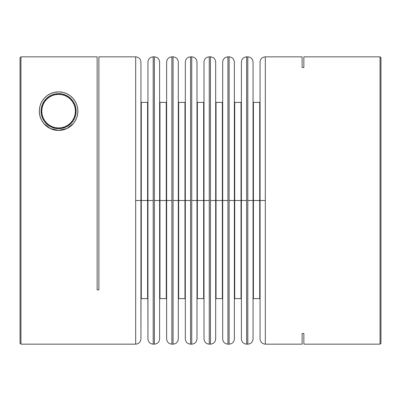 <?xml version="1.0" encoding="UTF-8"?>
<svg xmlns="http://www.w3.org/2000/svg" width="401" height="401" viewBox="0 0 401 401"><rect width="100%" height="100%" fill="white"/><g stroke="black" fill="none" stroke-linecap="round" stroke-linejoin="round"><path stroke-width="0.6" d="M41.072 111.157L41.774 111.157A16.817 16.817 0 0 1 58.591 94.34A16.817 16.817 0 0 1 75.413 111.157L76.11 111.157A17.519 17.519 0 0 0 58.591 93.639A17.519 17.519 0 0 0 41.072 111.157A17.519 17.519 0 0 1 58.591 93.639A17.519 17.519 0 0 1 76.11 111.157L75.774 107.739L74.776 104.455L73.157 101.423L70.982 98.771L68.325 96.591L65.298 94.972L62.01 93.974L58.591 93.639L55.173 93.974L51.889 94.972L48.862 96.591L46.205 98.771L44.025 101.423L42.406 104.455L41.408 107.739L41.072 111.157L41.408 114.576L42.406 117.864L44.025 120.891L46.205 123.548L48.862 125.724L51.889 127.343L55.173 128.34L58.591 128.676L62.01 128.34L65.298 127.343L68.325 125.724L70.982 123.548L73.157 120.891L74.776 117.864L75.774 114.576L76.11 111.157A17.519 17.519 0 0 1 58.591 128.676A17.519 17.519 0 0 1 41.072 111.157A17.519 17.519 0 0 0 58.591 128.676A17.519 17.519 0 0 0 76.11 111.157L75.413 111.157L75.087 107.879L74.13 104.721L72.576 101.814L70.486 99.268L67.934 97.172L65.027 95.618L61.874 94.661L58.591 94.34L55.313 94.661L52.155 95.618L49.248 97.172L46.701 99.268L44.606 101.814L43.052 104.721L42.095 107.879L41.774 111.157L42.095 114.44L43.052 117.593L44.606 120.501L46.701 123.052L49.248 125.142L52.155 126.696L55.313 127.653L58.591 127.974L61.874 127.653L65.027 126.696L67.934 125.142L70.486 123.052L72.576 120.501L74.13 117.593L75.087 114.44L75.413 111.157A16.817 16.817 0 0 1 58.591 127.974A16.817 16.817 0 0 1 41.774 111.157L41.072 111.157M265.322 56.842C262.134 57.153 260.379 58.907 260.064 62.095L260.064 200.5L265.322 200.5L265.322 56.842L302.113 56.842L302.113 67.503L303.863 67.503L303.863 56.842L380.058 56.842L380.95 57.729L380.95 343.271L380.058 344.158L380.058 56.842L380.058 344.158L380.95 343.271L380.95 57.729L380.058 56.842L303.863 56.842L303.863 67.503L302.113 67.503L302.113 56.842L265.322 56.842L265.322 344.158L265.322 200.5L260.064 200.5L260.064 338.905L260.064 200.5L253.407 200.5L253.407 102.39L253.407 200.5L247.803 200.5L247.803 56.842L246.635 56.842L246.635 344.158L246.635 200.5L241.377 200.5L241.377 338.905L241.377 200.5L234.72 200.5L234.72 102.39L234.72 200.5L229.116 200.5L229.116 56.842L227.948 56.842L227.948 344.158L227.948 200.5L222.69 200.5L222.69 338.905L222.69 200.5L216.034 200.5L216.034 102.39L216.034 200.5L210.43 200.5L210.43 56.842L209.262 56.842L209.262 344.158L209.262 200.5L204.004 200.5L204.004 338.905L204.004 200.5L197.347 200.5L197.347 102.39L197.347 200.5L191.738 200.5L191.738 56.842L190.57 56.842L190.57 344.158L190.57 200.5L185.317 200.5L185.317 338.905L185.317 200.5L178.661 200.5L178.661 102.39L178.661 200.5L173.052 200.5L173.052 56.842L171.884 56.842L171.884 344.158L171.884 200.5L166.631 200.5L166.631 338.905L166.631 200.5L159.974 200.5L159.974 102.39L159.974 200.5L154.365 200.5L154.365 56.842L153.197 56.842L153.197 344.158L153.197 200.5L147.944 200.5L147.944 338.905L147.593 102.39L147.593 200.5L141.282 200.5L141.282 102.39L140.936 338.905L140.936 200.5L135.678 200.5L135.678 344.158L135.678 56.842L98.887 56.842L98.887 289.848L97.137 289.848L97.137 56.842L20.942 56.842L20.942 344.158L135.678 344.158L20.942 344.158L20.942 56.842L20.05 57.734L20.05 343.271L20.05 57.734L20.942 56.842L97.137 56.842L97.137 289.848L98.887 289.848L98.887 56.842L135.678 56.842L135.678 200.5L140.936 200.5L140.936 62.095C140.621 58.907 138.866 57.153 135.678 56.842M166.28 102.39L159.974 102.39L159.974 298.61L166.28 298.61L166.28 102.39L166.28 200.5L166.28 102.39L166.631 102.039M184.966 102.39L178.661 102.39L178.661 298.61L184.966 298.61L184.966 102.39L184.966 200.5L184.966 102.39L185.317 102.039M203.653 102.39L197.347 102.39L197.347 298.61L203.653 298.61L203.653 102.39L203.653 200.5L203.653 102.39L204.004 102.039M222.339 102.39L216.034 102.39L216.034 298.61L222.339 298.61L222.339 102.39L222.339 200.5L222.339 102.39L222.69 102.039M241.026 102.39L234.72 102.39L234.72 298.61L241.026 298.61L241.026 102.39L241.026 200.5L241.026 102.39L241.377 102.039M259.718 102.39L253.407 102.39L253.407 298.61L259.718 298.61L259.718 102.39L259.718 200.5L259.718 102.39L260.064 102.039M247.803 344.158L246.635 344.158L247.803 344.158C250.991 343.847 252.745 342.093 253.056 338.905L253.056 62.095C252.745 58.907 250.991 57.153 247.803 56.842L247.803 344.158L247.803 200.5L253.056 200.5L253.056 62.095L253.056 200.5L259.718 200.5L259.718 298.61L259.718 200.5L260.064 200.5L260.064 338.905C260.379 342.093 262.134 343.847 265.322 344.158L302.113 344.158L302.113 333.497L303.863 333.497L303.863 344.158L380.058 344.158L303.863 344.158L303.863 333.497L302.113 333.497L302.113 344.158L265.322 344.158M229.116 344.158L227.948 344.158L229.116 344.158C232.304 343.847 234.059 342.093 234.369 338.905L234.369 62.095C234.059 58.907 232.304 57.153 229.116 56.842L229.116 344.158L229.116 200.5L234.369 200.5L234.369 62.095L234.369 200.5L241.026 200.5L241.026 298.61L241.026 200.5L241.377 200.5L241.377 338.905C241.693 342.093 243.447 343.847 246.635 344.158M210.43 344.158L209.262 344.158L210.43 344.158C213.618 343.847 215.367 342.093 215.683 338.905L215.683 62.095C215.367 58.907 213.618 57.153 210.43 56.842L210.43 344.158L210.43 200.5L215.683 200.5L215.683 62.095L215.683 200.5L222.339 200.5L222.339 298.61L222.339 200.5L222.69 200.5L222.69 338.905C223.006 342.093 224.755 343.847 227.948 344.158M191.738 344.158L190.57 344.158L191.738 344.158C194.931 343.847 196.68 342.093 196.996 338.905L196.996 62.095C196.68 58.907 194.931 57.153 191.738 56.842L191.738 344.158L191.738 200.5L196.996 200.5L196.996 62.095L196.996 200.5L203.653 200.5L203.653 298.61L203.653 200.5L204.004 200.5L204.004 338.905C204.32 342.093 206.069 343.847 209.262 344.158M173.052 344.158L171.884 344.158L173.052 344.158C176.245 343.847 177.994 342.093 178.31 338.905L178.31 62.095C177.994 58.907 176.245 57.153 173.052 56.842L173.052 344.158L173.052 200.5L178.31 200.5L178.31 62.095L178.31 200.5L184.966 200.5L184.966 298.61L184.966 200.5L185.317 200.5L185.317 338.905C185.633 342.093 187.382 343.847 190.57 344.158M154.365 344.158L153.197 344.158L154.365 344.158C157.553 343.847 159.307 342.093 159.623 338.905L159.623 62.095C159.307 58.907 157.553 57.153 154.365 56.842L154.365 344.158L154.365 200.5L159.623 200.5L159.623 62.095L159.623 200.5L166.28 200.5L166.28 298.61L166.28 200.5L166.631 200.5L166.631 338.905C166.941 342.093 168.696 343.847 171.884 344.158M147.593 102.39L141.282 102.39L141.282 298.61L147.593 298.61L147.593 102.39L147.944 102.039M47.879 127.177A19.273 19.273 0 0 1 43.844 123.558A19.273 19.273 0 0 0 58.591 130.43L50.255 128.536L43.844 123.558L41.684 120.4L40.235 117.022L39.473 113.573L39.348 110.155L39.814 106.836L40.832 103.674L42.386 100.731L44.491 98.019L47.153 95.649L50.426 93.704L54.295 92.37L58.591 91.884A19.273 19.273 0 0 0 54.3 92.37M40.787 118.531L41.158 119.363L40.787 118.531A19.273 19.273 0 0 1 39.814 106.836L40.832 103.674L42.386 100.731L44.491 98.019L47.153 95.649L50.426 93.704L54.295 92.37A19.273 19.273 0 0 0 40.255 105.227A19.273 19.273 0 0 1 40.787 103.789L40.812 103.729M40.792 103.779A19.273 19.273 0 0 1 58.591 91.884L62.872 92.365L66.746 93.699L70.025 95.644L72.696 98.024L74.797 100.726L76.35 103.674L77.378 106.846L77.839 110.155L77.714 113.578L76.952 117.022L75.503 120.395L73.348 123.558L70.461 126.34L66.957 128.52L62.917 129.939L58.591 130.43L54.29 129.944L50.255 128.536L46.722 126.34L43.844 123.558L41.684 120.4L40.235 117.022L39.473 113.573L39.348 110.155L39.814 106.836A19.273 19.273 0 0 0 41.684 120.4A19.273 19.273 0 0 1 40.792 118.541M62.35 130.059L58.591 130.43A19.273 19.273 0 0 1 47.889 127.182L49.218 127.994L47.884 127.182M54.295 92.37L58.591 91.884L62.35 92.255M171.884 56.842C168.696 57.153 166.941 58.907 166.631 62.095L166.631 200.5L171.884 200.5L171.884 56.842L173.052 56.842M153.197 56.842C150.009 57.153 148.255 58.907 147.944 62.095L147.944 200.5L153.197 200.5L153.197 56.842L154.365 56.842M246.635 56.842C243.447 57.153 241.693 58.907 241.377 62.095L241.377 200.5L246.635 200.5L246.635 56.842L247.803 56.842M227.948 56.842C224.755 57.153 223.006 58.907 222.69 62.095L222.69 200.5L227.948 200.5L227.948 56.842L229.116 56.842M209.262 56.842C206.069 57.153 204.32 58.907 204.004 62.095L204.004 200.5L209.262 200.5L209.262 56.842L210.43 56.842M190.57 56.842C187.382 57.153 185.633 58.907 185.317 62.095L185.317 200.5L190.57 200.5L190.57 56.842L191.738 56.842M98.887 56.842L98.887 58.25M64.205 92.721L66.371 93.523L64.205 92.721M66.756 93.699A19.273 19.273 0 0 1 69.298 95.132L67.964 94.32L69.298 95.132A19.273 19.273 0 0 1 76.396 103.779L76.631 104.37L76.396 103.784A19.273 19.273 0 0 1 76.932 105.242L77.378 106.846A19.273 19.273 0 0 1 77.864 111.157L77.839 112.11L77.864 111.157A19.273 19.273 0 0 1 76.401 118.526L76.03 119.363M73.839 99.373L74.621 100.461M77.443 107.147L77.659 108.345L77.443 107.147M77.859 110.711L77.864 111.157L77.859 110.711M77.493 114.917L77.298 115.794M76.661 117.859L76.396 118.531M75.047 121.187L74.05 122.666M72.797 124.185L72.22 124.786M69.298 127.182L68 127.979L69.298 127.182A19.273 19.273 0 0 1 66.962 128.515L58.591 130.43L54.832 130.059M66.511 128.726L63.949 129.668L66.511 128.726M53.253 129.673L50.691 128.736L53.253 129.673M44.967 124.786L44.391 124.185M43.138 122.671L42.586 121.889M42.571 121.864L42.135 121.187L42.571 121.864M39.889 115.799L39.584 114.325L39.889 115.799M39.343 112.105L39.328 110.711L39.343 112.105M39.694 107.398L39.744 107.137M40.561 104.35L40.787 103.784M42.476 100.591L43.348 99.368M47.508 95.393L49.208 94.325L47.508 95.393M50.807 93.528L52.957 92.726L50.807 93.528M54.832 92.255L58.591 91.884A19.273 19.273 0 0 1 66.741 93.694M76.396 118.541A19.273 19.273 0 0 1 75.503 120.395L73.348 123.558L66.957 128.52A19.273 19.273 0 0 0 70.456 126.345A19.273 19.273 0 0 1 69.303 127.177M73.338 123.568A19.273 19.273 0 0 1 70.471 126.33A19.273 19.273 0 0 0 73.338 123.568M62.927 129.934A19.273 19.273 0 0 0 66.952 128.52A19.273 19.273 0 0 1 58.591 130.43A19.273 19.273 0 0 0 62.907 129.939M76.952 117.022L75.503 120.395A19.273 19.273 0 0 0 77.378 106.846L77.839 110.155L77.714 113.578L76.952 117.022M76.35 103.674L76.932 105.242A19.273 19.273 0 0 0 70.03 95.649L72.696 98.024L74.797 100.726L76.35 103.674M66.746 93.699L70.025 95.644A19.273 19.273 0 0 0 58.591 91.884L62.872 92.365L66.746 93.699M135.678 344.158C138.866 343.847 140.621 342.093 140.936 338.905L140.936 62.095L140.936 200.5L147.593 200.5L147.593 298.61L147.593 200.5L147.944 200.5L147.944 338.905C148.255 342.093 150.009 343.847 153.197 344.158M147.944 200.5L147.944 62.095L147.944 200.5M166.631 200.5L166.631 62.095L166.631 200.5M185.317 200.5L185.317 62.095L185.317 200.5M204.004 200.5L204.004 62.095L204.004 200.5M222.69 200.5L222.69 62.095L222.69 200.5M241.377 200.5L241.377 62.095L241.377 200.5M260.064 200.5L260.064 62.095L260.064 200.5M253.407 200.5L253.407 298.61L253.407 200.5M234.72 200.5L234.72 298.61L234.72 200.5M216.034 200.5L216.034 298.61L216.034 200.5M197.347 200.5L197.347 298.61L197.347 200.5M178.661 200.5L178.661 298.61L178.661 200.5M159.974 200.5L159.974 298.61L159.974 200.5M141.282 200.5L141.282 298.61L141.282 200.5M141.282 102.39L140.936 102.039M159.974 102.39L159.623 102.039M178.661 102.39L178.31 102.039M197.347 102.39L196.996 102.039M216.034 102.39L215.683 102.039M234.72 102.39L234.369 102.039M253.407 102.39L253.056 102.039M20.942 344.158L20.05 343.271M253.407 298.61L253.056 298.961M259.718 298.61L260.064 298.961M234.72 298.61L234.369 298.961M241.026 298.61L241.377 298.961M216.034 298.61L215.683 298.961M222.339 298.61L222.69 298.961M197.347 298.61L196.996 298.961M203.653 298.61L204.004 298.961M178.661 298.61L178.31 298.961M184.966 298.61L185.317 298.961M159.974 298.61L159.623 298.961M166.28 298.61L166.631 298.961M141.282 298.61L140.936 298.961M147.593 298.61L147.944 298.961"/></g></svg>
